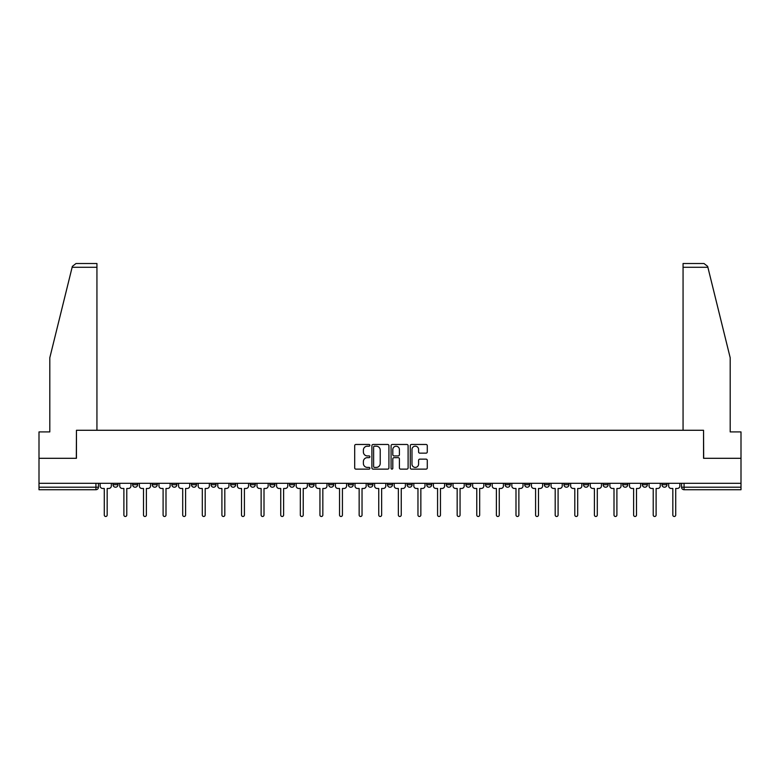 <?xml version="1.0" encoding="UTF-8"?>
<svg xmlns="http://www.w3.org/2000/svg" width="780" height="780" viewBox="0 0 780 780"><rect width="100%" height="100%" fill="white"/><g stroke="black" fill="none" stroke-linecap="round" stroke-linejoin="round"><path stroke-width="1.17" d="M369.895 445.322A0.868 0.868 0 0 0 369.028 444.464L355.924 444.464A1.238 1.238 0 0 0 354.685 445.692L354.685 467.893A1.238 1.238 0 0 0 355.924 469.131L369.028 469.131A0.868 0.868 0 0 0 369.895 468.263A0.868 0.868 0 0 0 369.028 467.405L367.331 467.405A3.949 3.949 0 0 1 363.382 463.456L363.382 461.604A3.949 3.949 0 0 1 367.331 457.655L369.028 457.655A0.868 0.868 0 0 0 369.895 456.797A0.868 0.868 0 0 0 369.028 455.93L367.331 455.93A3.949 3.949 0 0 1 363.382 451.981L363.382 450.138A3.949 3.949 0 0 1 367.331 446.189L369.028 446.189A0.868 0.868 0 0 0 369.895 445.322M642.35 483.308L642.35 484.692L647.371 484.692A2.515 2.515 0 0 1 644.865 487.207A2.515 2.515 0 0 1 642.35 484.692L642.35 483.308M622.742 483.308L622.742 484.692L627.773 484.692A2.515 2.515 0 0 1 625.258 487.207A2.515 2.515 0 0 1 622.742 484.692L622.742 483.308M505.118 483.308L505.118 484.692L510.139 484.692A2.515 2.515 0 0 1 507.624 487.207A2.515 2.515 0 0 1 505.118 484.692L505.118 483.308M485.511 483.308L485.511 484.692L490.532 484.692A2.515 2.515 0 0 1 488.026 487.207A2.515 2.515 0 0 1 485.511 484.692L485.511 483.308M465.904 483.308L465.904 484.692L470.935 484.692A2.515 2.515 0 0 1 468.419 487.207A2.515 2.515 0 0 1 465.904 484.692L465.904 483.308M426.699 483.308L426.699 484.692L431.72 484.692A2.515 2.515 0 0 1 429.205 487.207A2.515 2.515 0 0 1 426.699 484.692L426.699 483.308M387.485 484.692L387.485 483.308L387.485 484.692A2.515 2.515 0 0 0 390 487.207A2.515 2.515 0 0 1 387.485 484.692L392.515 484.692A2.515 2.515 0 0 1 390 487.207A2.515 2.515 0 0 0 392.515 484.692L392.515 483.308L392.515 484.692M367.877 484.692L367.877 483.308L367.877 484.692A2.515 2.515 0 0 0 370.393 487.207A2.515 2.515 0 0 1 367.877 484.692L372.908 484.692A2.515 2.515 0 0 1 370.393 487.207M348.28 484.692L348.28 483.308L348.28 484.692A2.515 2.515 0 0 0 350.795 487.207A2.515 2.515 0 0 1 348.28 484.692L353.301 484.692A2.515 2.515 0 0 1 350.795 487.207A2.515 2.515 0 0 0 353.301 484.692L353.301 483.308L353.301 484.692M328.673 483.308L328.673 484.692L333.703 484.692A2.515 2.515 0 0 1 331.188 487.207A2.515 2.515 0 0 1 328.673 484.692L328.673 483.308M309.065 483.308L309.065 484.692L314.096 484.692A2.515 2.515 0 0 1 311.581 487.207A2.515 2.515 0 0 1 309.065 484.692L309.065 483.308M289.468 483.308L289.468 484.692L294.489 484.692A2.515 2.515 0 0 1 291.974 487.207A2.515 2.515 0 0 1 289.468 484.692L289.468 483.308M269.86 484.692L269.86 483.308L269.86 484.692A2.515 2.515 0 0 0 272.376 487.207A2.515 2.515 0 0 1 269.86 484.692L274.882 484.692A2.515 2.515 0 0 1 272.376 487.207M230.646 484.692L230.646 483.308L230.646 484.692A2.515 2.515 0 0 0 233.161 487.207A2.515 2.515 0 0 1 230.646 484.692L235.677 484.692A2.515 2.515 0 0 1 233.161 487.207A2.515 2.515 0 0 0 235.677 484.692L235.677 483.308L235.677 484.692M211.048 484.692L211.048 483.308L211.048 484.692A2.515 2.515 0 0 0 213.554 487.207A2.515 2.515 0 0 1 211.048 484.692L216.07 484.692A2.515 2.515 0 0 1 213.554 487.207A2.515 2.515 0 0 0 216.07 484.692L216.07 483.308L216.07 484.692M191.441 484.692L191.441 483.308L191.441 484.692A2.515 2.515 0 0 0 193.957 487.207A2.515 2.515 0 0 1 191.441 484.692L196.463 484.692A2.515 2.515 0 0 1 193.957 487.207A2.515 2.515 0 0 0 196.463 484.692L196.463 483.308L196.463 484.692M171.834 484.692L171.834 483.308L171.834 484.692A2.515 2.515 0 0 0 174.349 487.207A2.515 2.515 0 0 1 171.834 484.692L176.865 484.692A2.515 2.515 0 0 1 174.349 487.207M152.227 484.692L152.227 483.308L152.227 484.692A2.515 2.515 0 0 0 154.742 487.207A2.515 2.515 0 0 1 152.227 484.692L157.258 484.692A2.515 2.515 0 0 1 154.742 487.207A2.515 2.515 0 0 0 157.258 484.692L157.258 483.308L157.258 484.692M132.629 484.692L132.629 483.308L132.629 484.692A2.515 2.515 0 0 0 135.135 487.207A2.515 2.515 0 0 1 132.629 484.692L137.65 484.692A2.515 2.515 0 0 1 135.135 487.207A2.515 2.515 0 0 0 137.65 484.692L137.65 483.308L137.65 484.692M426.046 453.151A1.238 1.238 0 0 0 427.284 451.922L427.284 445.692A1.238 1.238 0 0 0 426.046 444.464L411.499 444.464A1.238 1.238 0 0 0 410.26 445.692L410.26 467.893A1.238 1.238 0 0 0 411.499 469.131L426.046 469.131A1.238 1.238 0 0 0 427.284 467.893L427.284 460.375A1.238 1.238 0 0 0 426.046 459.137L419.825 459.137A1.238 1.238 0 0 0 418.587 460.375L418.587 464.1A3.295 3.295 0 0 1 415.291 467.405A3.295 3.295 0 0 1 411.986 464.1L411.986 449.485A3.295 3.295 0 0 1 415.291 446.189A3.295 3.295 0 0 1 418.587 449.485L418.587 451.922A1.238 1.238 0 0 0 419.825 453.151L426.046 453.151M72.13 267.286L72.345 266.38L76.011 263.513L96.934 263.513L96.934 267.286L72.13 267.286L49.803 357.767L49.803 431.915L39 431.915L39 458.299L76.45 458.299L76.45 430.277L703.55 430.277L703.55 458.299L741 458.299L741 483.308L39 483.308L39 487.207L98.446 487.207L98.446 483.308L98.446 487.207A2.515 2.515 0 0 1 95.93 489.723L39 489.723L39 487.207M39 458.299L39 483.308M388.918 445.692A1.238 1.238 0 0 0 387.689 444.464L373.132 444.464A1.238 1.238 0 0 0 371.894 445.692L371.894 467.893A1.238 1.238 0 0 0 373.132 469.131L387.689 469.131A1.238 1.238 0 0 0 388.918 467.893L388.918 445.692M392.311 444.464L406.868 444.464A1.238 1.238 0 0 1 408.106 445.692L408.106 467.893A1.238 1.238 0 0 1 406.868 469.131L400.637 469.131A1.238 1.238 0 0 1 399.409 467.893L399.409 458.894A1.238 1.238 0 0 0 398.171 457.655L394.036 457.655A1.238 1.238 0 0 0 392.808 458.894L392.808 468.263A0.868 0.868 0 0 1 391.94 469.131A0.868 0.868 0 0 1 391.082 468.263L391.082 445.692A1.238 1.238 0 0 1 392.311 444.464M681.554 483.308L681.554 487.207L741 487.207L741 489.723L684.07 489.723A2.515 2.515 0 0 1 681.554 487.207M741 483.308L741 487.207M666.978 483.308L666.978 484.692A2.515 2.515 0 0 1 664.462 487.207A2.515 2.515 0 0 1 661.957 484.692L666.978 484.692M661.957 483.308L661.957 484.692M647.371 483.308L647.371 484.692M627.773 483.308L627.773 484.692L627.773 483.308M608.166 483.308L608.166 484.692A2.515 2.515 0 0 1 605.65 487.207A2.515 2.515 0 0 1 603.135 484.692L608.166 484.692M603.135 483.308L603.135 484.692M588.559 483.308L588.559 484.692A2.515 2.515 0 0 1 586.043 487.207A2.515 2.515 0 0 1 583.538 484.692L588.559 484.692M583.538 483.308L583.538 484.692M568.951 483.308L568.951 484.692A2.515 2.515 0 0 1 566.446 487.207A2.515 2.515 0 0 1 563.93 484.692L568.951 484.692M563.93 483.308L563.93 484.692M549.354 483.308L549.354 484.692A2.515 2.515 0 0 1 546.838 487.207A2.515 2.515 0 0 1 544.323 484.692L549.354 484.692M544.323 483.308L544.323 484.692M529.747 483.308L529.747 484.692A2.515 2.515 0 0 1 527.231 487.207A2.515 2.515 0 0 1 524.716 484.692L529.747 484.692M524.716 483.308L524.716 484.692M510.139 483.308L510.139 484.692A2.515 2.515 0 0 1 507.624 487.207M490.532 483.308L490.532 484.692M470.935 484.692L470.935 483.308L470.935 484.692A2.515 2.515 0 0 1 468.419 487.207M451.327 483.308L451.327 484.692A2.515 2.515 0 0 1 448.812 487.207A2.515 2.515 0 0 1 446.296 484.692A2.515 2.515 0 0 0 448.812 487.207A2.515 2.515 0 0 0 451.327 484.692L446.296 484.692L446.296 483.308M431.72 484.692L431.72 483.308L431.72 484.692A2.515 2.515 0 0 1 429.205 487.207M412.123 483.308L412.123 484.692A2.515 2.515 0 0 1 409.607 487.207A2.515 2.515 0 0 1 407.092 484.692A2.515 2.515 0 0 0 409.607 487.207M407.092 483.308L407.092 484.692L412.123 484.692M372.908 483.308L372.908 484.692L372.908 483.308M333.703 484.692L333.703 483.308L333.703 484.692A2.515 2.515 0 0 1 331.188 487.207M314.096 484.692L314.096 483.308L314.096 484.692A2.515 2.515 0 0 1 311.581 487.207M294.489 484.692L294.489 483.308L294.489 484.692A2.515 2.515 0 0 1 291.974 487.207M274.882 483.308L274.882 484.692L274.882 483.308M255.284 484.692L255.284 483.308L255.284 484.692A2.515 2.515 0 0 1 252.769 487.207A2.515 2.515 0 0 1 250.253 484.692L255.284 484.692A2.515 2.515 0 0 1 252.769 487.207M250.253 483.308L250.253 484.692M176.865 483.308L176.865 484.692L176.865 483.308M118.043 483.308L118.043 484.692A2.515 2.515 0 0 1 115.537 487.207A2.515 2.515 0 0 1 113.022 484.692A2.515 2.515 0 0 0 115.537 487.207A2.515 2.515 0 0 0 118.043 484.692L118.043 483.308M113.022 483.308L113.022 484.692L118.043 484.692M95.93 483.308L95.93 489.723A2.515 2.515 0 0 0 98.446 487.207M374.488 446.189A0.868 0.868 0 0 0 373.62 447.047L373.62 466.537A0.868 0.868 0 0 0 374.488 467.405L376.272 467.405A3.949 3.949 0 0 0 380.221 463.456L380.221 450.138A3.949 3.949 0 0 0 376.272 446.189L374.488 446.189M399.409 449.543A3.295 3.295 0 0 0 396.103 446.248A3.295 3.295 0 0 0 392.808 449.543L392.808 454.701A1.238 1.238 0 0 0 394.036 455.93L398.171 455.93A1.238 1.238 0 0 0 399.409 454.701L399.409 449.543M100.142 483.308L100.142 485.95A2.515 2.515 139.8 0 0 102.648 488.465L104.286 488.465L104.286 515.044A1.443 1.443 139.8 0 0 105.729 516.487A1.443 1.443 139.8 0 0 107.172 515.044L107.172 488.465L108.81 488.465A2.515 2.515 139.8 0 0 111.326 485.95L111.326 483.308M119.74 483.308L119.74 485.95A2.515 2.515 0 0 0 122.255 488.465L123.893 488.465L123.893 515.044A1.443 1.443 0 0 0 125.336 516.487A1.443 1.443 0 0 0 126.779 515.044L126.779 488.465L128.417 488.465A2.515 2.515 0 0 0 130.933 485.95L130.933 483.308M139.347 483.308L139.347 485.95A2.515 2.515 0 0 0 141.862 488.465L143.501 488.465L143.501 515.044A1.443 1.443 0 0 0 144.944 516.487A1.443 1.443 0 0 0 146.386 515.044L146.386 488.465L148.024 488.465A2.515 2.515 0 0 0 150.53 485.95L150.53 483.308M96.934 430.277L96.934 267.286M76.323 458.299L76.45 430.277M741 458.299L741 431.915L730.197 431.915L730.197 357.767L707.655 266.38L707.87 267.286L707.655 266.38L703.989 263.513L683.066 263.513L683.066 430.277M703.677 458.299L703.55 430.277M158.954 483.308L158.954 485.95A2.515 2.515 0 0 0 161.47 488.465L163.098 488.465L163.098 515.044A1.443 1.443 0 0 0 164.541 516.487A1.443 1.443 0 0 0 165.994 515.044L165.994 488.465L167.622 488.465A2.515 2.515 0 0 0 170.137 485.95L170.137 483.308M178.561 483.308L178.561 485.95A2.515 2.515 0 0 0 181.067 488.465L182.705 488.465L182.705 515.044A1.443 1.443 0 0 0 184.148 516.487A1.443 1.443 0 0 0 185.591 515.044L185.591 488.465L187.229 488.465A2.515 2.515 0 0 0 189.745 485.95L189.745 483.308M198.159 483.308L198.159 485.95A2.515 2.515 0 0 0 200.674 488.465L202.312 488.465L202.312 515.044A1.443 1.443 0 0 0 203.755 516.487A1.443 1.443 0 0 0 205.198 515.044L205.198 488.465L206.836 488.465A2.515 2.515 0 0 0 209.352 485.95L209.352 483.308M217.766 483.308L217.766 485.95A2.515 2.515 0 0 0 220.282 488.465L221.91 488.465L221.91 515.044A1.443 1.443 0 0 0 223.363 516.487A1.443 1.443 0 0 0 224.806 515.044L224.806 488.465L226.434 488.465A2.515 2.515 0 0 0 228.95 485.95L228.95 483.308M237.374 483.308L237.374 485.95A2.515 2.515 0 0 0 239.889 488.465L241.517 488.465L241.517 515.044A1.443 1.443 0 0 0 242.96 516.487A1.443 1.443 0 0 0 244.413 515.044L244.413 488.465L246.041 488.465A2.515 2.515 0 0 0 248.557 485.95L248.557 483.308M256.981 483.308L256.981 485.95A2.515 2.515 0 0 0 259.486 488.465L261.125 488.465L261.125 515.044A1.443 1.443 0 0 0 262.567 516.487A1.443 1.443 0 0 0 264.01 515.044L264.01 488.465L265.648 488.465A2.515 2.515 0 0 0 268.164 485.95L268.164 483.308M276.578 483.308L276.578 485.95A2.515 2.515 0 0 0 279.094 488.465L280.732 488.465L280.732 515.044A1.443 1.443 0 0 0 282.175 516.487A1.443 1.443 0 0 0 283.618 515.044L283.618 488.465L285.256 488.465A2.515 2.515 0 0 0 287.771 485.95L287.771 483.308M296.185 483.308L296.185 485.95A2.515 2.515 0 0 0 298.701 488.465L300.329 488.465L300.329 515.044A1.443 1.443 0 0 0 301.782 516.487A1.443 1.443 0 0 0 303.225 515.044L303.225 488.465L304.853 488.465A2.515 2.515 0 0 0 307.369 485.95L307.369 483.308M315.793 483.308L315.793 485.95A2.515 2.515 0 0 0 318.308 488.465L319.936 488.465L319.936 515.044A1.443 1.443 0 0 0 321.38 516.487A1.443 1.443 0 0 0 322.832 515.044L322.832 488.465L324.46 488.465A2.515 2.515 0 0 0 326.976 485.95L326.976 483.308M335.4 483.308L335.4 485.95A2.515 2.515 0 0 0 337.906 488.465L339.544 488.465L339.544 515.044A1.443 1.443 0 0 0 340.987 516.487A1.443 1.443 0 0 0 342.43 515.044L342.43 488.465L344.068 488.465A2.515 2.515 0 0 0 346.583 485.95L346.583 483.308M354.998 483.308L354.998 485.95A2.515 2.515 0 0 0 357.513 488.465L359.151 488.465L359.151 515.044A1.443 1.443 0 0 0 360.594 516.487A1.443 1.443 0 0 0 362.037 515.044L362.037 488.465L363.675 488.465A2.515 2.515 0 0 0 366.181 485.95L366.181 483.308M374.605 483.308L374.605 485.95A2.515 2.515 0 0 0 377.12 488.465L378.748 488.465L378.748 515.044A1.443 1.443 0 0 0 380.201 516.487A1.443 1.443 0 0 0 381.644 515.044L381.644 488.465L383.273 488.465A2.515 2.515 0 0 0 385.788 485.95L385.788 483.308M394.212 483.308L394.212 485.95A2.515 2.515 0 0 0 396.727 488.465L398.356 488.465L398.356 515.044A1.443 1.443 0 0 0 399.799 516.487A1.443 1.443 0 0 0 401.252 515.044L401.252 488.465L402.88 488.465A2.515 2.515 0 0 0 405.395 485.95L405.395 483.308M413.819 483.308L413.819 485.95A2.515 2.515 0 0 0 416.325 488.465L417.963 488.465L417.963 515.044A1.443 1.443 0 0 0 419.406 516.487A1.443 1.443 0 0 0 420.849 515.044L420.849 488.465L422.487 488.465A2.515 2.515 0 0 0 425.002 485.95L425.002 483.308M433.417 483.308L433.417 485.95A2.515 2.515 0 0 0 435.932 488.465L437.57 488.465L437.57 515.044A1.443 1.443 0 0 0 439.013 516.487A1.443 1.443 0 0 0 440.456 515.044L440.456 488.465L442.094 488.465A2.515 2.515 0 0 0 444.6 485.95L444.6 483.308M453.024 483.308L453.024 485.95A2.515 2.515 0 0 0 455.54 488.465L457.168 488.465L457.168 515.044A1.443 1.443 0 0 0 458.62 516.487A1.443 1.443 0 0 0 460.063 515.044L460.063 488.465L461.692 488.465A2.515 2.515 0 0 0 464.207 485.95L464.207 483.308M472.631 483.308L472.631 485.95A2.515 2.515 0 0 0 475.147 488.465L476.775 488.465L476.775 515.044A1.443 1.443 0 0 0 478.218 516.487A1.443 1.443 0 0 0 479.671 515.044L479.671 488.465L481.299 488.465A2.515 2.515 0 0 0 483.815 485.95L483.815 483.308M492.229 483.308L492.229 485.95A2.515 2.515 0 0 0 494.744 488.465L496.382 488.465L496.382 515.044A1.443 1.443 0 0 0 497.825 516.487A1.443 1.443 0 0 0 499.268 515.044L499.268 488.465L500.906 488.465A2.515 2.515 0 0 0 503.422 485.95L503.422 483.308M511.836 483.308L511.836 485.95A2.515 2.515 0 0 0 514.351 488.465L515.99 488.465L515.99 515.044A1.443 1.443 0 0 0 517.433 516.487A1.443 1.443 0 0 0 518.875 515.044L518.875 488.465L520.514 488.465A2.515 2.515 0 0 0 523.019 485.95L523.019 483.308M531.443 483.308L531.443 485.95A2.515 2.515 0 0 0 533.959 488.465L535.587 488.465L535.587 515.044A1.443 1.443 0 0 0 537.04 516.487A1.443 1.443 0 0 0 538.483 515.044L538.483 488.465L540.111 488.465A2.515 2.515 0 0 0 542.626 485.95L542.626 483.308M551.05 483.308L551.05 485.95A2.515 2.515 0 0 0 553.566 488.465L555.194 488.465L555.194 515.044A1.443 1.443 0 0 0 556.637 516.487A1.443 1.443 0 0 0 558.09 515.044L558.09 488.465L559.718 488.465A2.515 2.515 0 0 0 562.234 485.95L562.234 483.308M570.648 483.308L570.648 485.95A2.515 2.515 0 0 0 573.163 488.465L574.801 488.465L574.801 515.044A1.443 1.443 0 0 0 576.245 516.487A1.443 1.443 0 0 0 577.688 515.044L577.688 488.465L579.325 488.465A2.515 2.515 0 0 0 581.841 485.95L581.841 483.308M590.255 483.308L590.255 485.95A2.515 2.515 0 0 0 592.771 488.465L594.409 488.465L594.409 515.044A1.443 1.443 0 0 0 595.852 516.487A1.443 1.443 0 0 0 597.295 515.044L597.295 488.465L598.933 488.465A2.515 2.515 0 0 0 601.438 485.95L601.438 483.308M609.862 483.308L609.862 485.95A2.515 2.515 0 0 0 612.378 488.465L614.006 488.465L614.006 515.044A1.443 1.443 0 0 0 615.459 516.487A1.443 1.443 0 0 0 616.902 515.044L616.902 488.465L618.53 488.465A2.515 2.515 0 0 0 621.046 485.95L621.046 483.308M629.47 483.308L629.47 485.95A2.515 2.515 0 0 0 631.975 488.465L633.614 488.465L633.614 515.044A1.443 1.443 0 0 0 635.057 516.487A1.443 1.443 0 0 0 636.5 515.044L636.5 488.465L638.137 488.465A2.515 2.515 0 0 0 640.653 485.95L640.653 483.308M649.067 483.308L649.067 485.95A2.515 2.515 0 0 0 651.583 488.465L653.221 488.465L653.221 515.044A1.443 1.443 0 0 0 654.664 516.487A1.443 1.443 0 0 0 656.107 515.044L656.107 488.465L657.745 488.465A2.515 2.515 0 0 0 660.26 485.95L660.26 483.308M668.675 483.308L668.675 485.95A2.515 2.515 0 0 0 671.19 488.465L672.828 488.465L672.828 515.044A1.443 1.443 0 0 0 674.271 516.487A1.443 1.443 0 0 0 675.714 515.044L675.714 488.465L677.352 488.465A2.515 2.515 0 0 0 679.858 485.95L679.858 483.308M684.07 483.308L684.07 489.723M707.87 267.286L683.066 267.286"/></g></svg>
